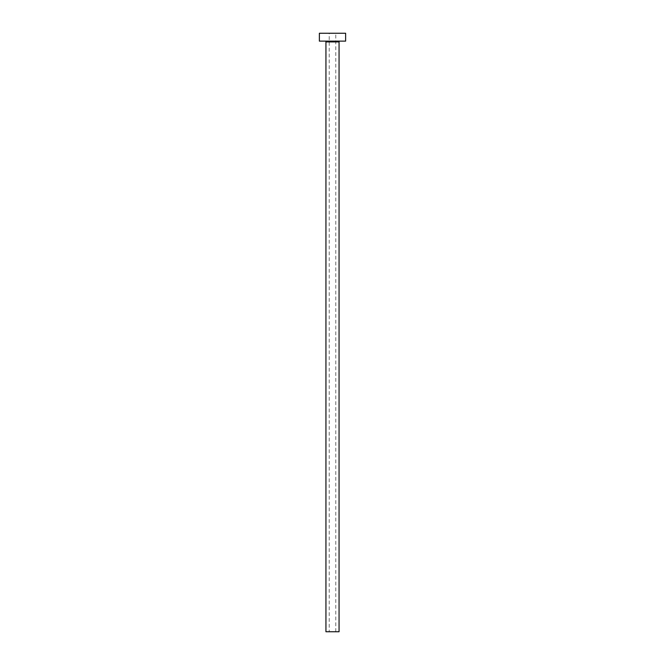 <?xml version="1.0" encoding="UTF-8"?>
<svg xmlns="http://www.w3.org/2000/svg" width="665" height="665" viewBox="0 0 665 665"><rect width="100%" height="100%" fill="white"/><g stroke="black" fill="none" stroke-linecap="round" stroke-linejoin="round"><path stroke-width="0.5" stroke-dasharray="3.33 2.49" d="M329.217 631.75L335.783 631.75L329.217 631.75L329.217 33.25L335.783 33.25L329.217 33.25M335.783 631.75L335.783 33.25M339.848 41.122L325.152 41.122L339.848 41.122M319.375 41.122L345.625 41.122M319.375 33.25L345.625 33.25M325.941 631.75L339.059 631.75M325.941 41.912L339.059 41.912"/><path stroke-width="1" d="M339.059 41.912L325.941 41.912L325.941 631.75L339.059 631.75L339.059 41.912A0.79 0.79 0 0 1 339.848 41.122M325.941 41.912A0.79 0.79 0 0 0 325.152 41.122M345.625 41.122L319.375 41.122L319.375 33.25L345.625 33.25L345.625 41.122"/></g></svg>
